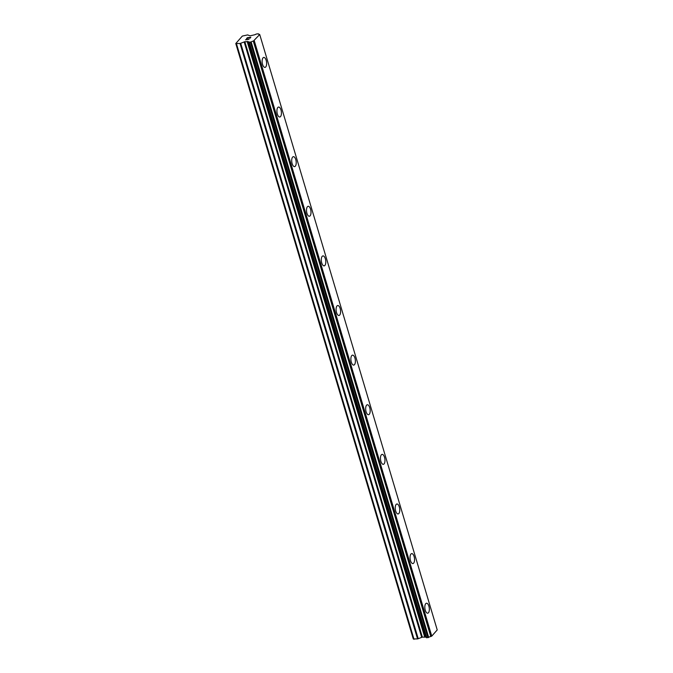 <?xml version="1.0" encoding="UTF-8"?>
<svg xmlns="http://www.w3.org/2000/svg" width="673" height="673" viewBox="0 0 673 673"><rect width="100%" height="100%" fill="white"/><g stroke="black" fill="none" stroke-linecap="round" stroke-linejoin="round"><path stroke-width="1.01" d="M263.774 57.424A5.022 2.196 -97 0 1 266.188 60.36A5.022 2.196 -97 0 1 264.994 67.393A5.022 2.196 -97 0 1 262.579 64.457A5.022 2.196 -97 0 1 263.774 57.424A5.022 2.196 -97 0 1 266.18 60.36A5.022 2.196 -97 0 1 264.994 67.393M278.563 107.049A5.022 2.196 -97 0 1 280.986 109.977A5.022 2.196 -97 0 1 279.783 117.009A5.022 2.196 -97 0 1 277.369 114.073A5.022 2.196 -97 0 1 278.563 107.049A5.022 2.196 -97 0 1 280.978 109.977A5.022 2.196 -97 0 1 279.783 117.009M293.361 156.666A5.022 2.196 -97 0 1 295.775 159.594A5.022 2.196 -97 0 1 294.572 166.626A5.022 2.196 -97 0 1 292.158 163.699A5.022 2.196 -97 0 1 293.361 156.666A5.022 2.196 -97 0 1 295.767 159.594A5.022 2.196 -97 0 1 294.581 166.626M308.15 206.283A5.022 2.196 -97 0 1 310.564 209.21A5.022 2.196 -97 0 1 309.37 216.243A5.022 2.196 -97 0 1 306.955 213.316A5.022 2.196 -97 0 1 308.15 206.283A5.022 2.196 -97 0 1 310.556 209.219A5.022 2.196 -97 0 1 309.37 216.243M322.939 255.9A5.022 2.196 -97 0 1 325.362 258.836A5.022 2.196 -97 0 1 324.159 265.869A5.022 2.196 -97 0 1 321.744 262.933A5.022 2.196 -97 0 1 322.939 255.9A5.022 2.196 -97 0 1 325.353 258.836A5.022 2.196 -97 0 1 324.159 265.86M337.737 305.517A5.022 2.196 -97 0 1 340.151 308.453A5.022 2.196 -97 0 1 338.948 315.486A5.022 2.196 -97 0 1 336.534 312.55A5.022 2.196 -97 0 1 337.737 305.517A5.022 2.196 -97 0 1 340.143 308.453A5.022 2.196 -97 0 1 338.956 315.486M352.526 355.134A5.022 2.196 -97 0 1 354.94 358.07A5.022 2.196 -97 0 1 353.737 365.103A5.022 2.196 -97 0 1 351.323 362.167A5.022 2.196 -97 0 1 352.526 355.134A5.022 2.196 -97 0 1 354.932 358.07A5.022 2.196 -97 0 1 353.746 365.103M367.315 404.759A5.022 2.196 -97 0 1 369.738 407.687A5.022 2.196 -97 0 1 368.535 414.719A5.022 2.196 -97 0 1 366.12 411.783A5.022 2.196 -97 0 1 367.315 404.759A5.022 2.196 -97 0 1 369.729 407.687A5.022 2.196 -97 0 1 368.535 414.719M382.113 454.376A5.022 2.196 -97 0 1 384.527 457.304A5.022 2.196 -97 0 1 383.324 464.336A5.022 2.196 -97 0 1 380.91 461.409A5.022 2.196 -97 0 1 382.113 454.376A5.022 2.196 -97 0 1 384.519 457.304A5.022 2.196 -97 0 1 383.332 464.336M396.902 503.993A5.022 2.196 -97 0 1 399.316 506.92A5.022 2.196 -97 0 1 398.113 513.953A5.022 2.196 -97 0 1 395.699 511.026A5.022 2.196 -97 0 1 396.902 503.993A5.022 2.196 -97 0 1 399.308 506.929A5.022 2.196 -97 0 1 398.122 513.953M411.691 553.61A5.022 2.196 -97 0 1 414.114 556.546A5.022 2.196 -97 0 1 412.911 563.57A5.022 2.196 -97 0 1 410.496 560.643A5.022 2.196 -97 0 1 411.691 553.61A5.022 2.196 -97 0 1 414.105 556.546A5.022 2.196 -97 0 1 412.911 563.579M426.48 603.227A5.022 2.196 -97 0 1 428.903 606.163A5.022 2.196 -97 0 1 427.7 613.196A5.022 2.196 -97 0 1 425.286 610.26A5.022 2.196 -97 0 1 426.48 603.227A5.022 2.196 -97 0 1 428.894 606.163A5.022 2.196 -97 0 1 427.708 613.196M259.719 34.508L437.223 629.928L431.763 636.111L430.905 636.465L253.292 41.087A2.187 0.715 -16.6 0 0 251.164 41.953L248.976 42.222A2.187 0.715 -16.6 0 0 248.993 42.029A2.187 0.715 -16.6 0 0 248.085 41.726L244.846 41.718L240.051 43.501L235.777 43.518L242.339 36.073L247.614 34.92L250.053 35.82L254.091 34.92A2.187 0.715 -16.6 0 0 256.177 34.054L258.356 33.793A2.187 0.715 -16.6 0 0 258.339 33.986A2.187 0.715 -16.6 0 0 259.29 34.289L259.719 34.508L253.41 41.045M426.505 637.726L249.002 42.306L426.472 637.684L428.667 637.373A2.187 0.715 -16.6 0 1 430.796 636.507L430.905 636.465M426.354 637.281A2.187 0.715 -16.6 0 0 425.588 637.146L248.085 41.726M235.777 43.518L413.281 638.938L417.554 638.921L422.35 637.138L425.588 637.146M250.836 37.284L247.328 37.713L250.836 37.276L250.011 38.21L250.507 37.419L248.48 38.067M248.867 37.612L246.503 38.639L247.328 37.713L246.511 38.639M250.507 37.419L249.792 38.243M249.018 39.337L245.485 39.791L248.48 39.219M248.64 39.303L245.494 39.783M431.763 636.111L254.259 40.691M430.796 636.507L253.292 41.087M428.667 637.373L251.164 41.953M428.482 637.474L250.979 42.054M425.479 637.095L247.975 41.676M414.03 639.35L236.526 43.93M428.297 637.55L250.793 42.13M427.961 637.642L250.457 42.222M426.817 637.785L249.313 42.365M426.581 637.76L249.077 42.34M425.117 636.894L247.622 41.474M424.638 636.86L247.142 41.44M422.35 637.138L244.846 41.718M421.677 637.314L244.173 41.894M418.227 638.736L240.724 43.316M417.554 638.921L240.051 43.501M426.472 637.684L248.968 42.264"/></g></svg>
